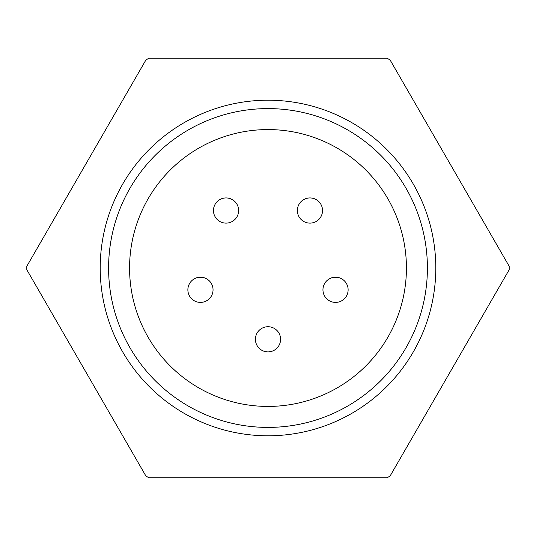 <?xml version="1.0" encoding="UTF-8"?>
<svg xmlns="http://www.w3.org/2000/svg" width="536" height="536" viewBox="0 0 536 536"><rect width="100%" height="100%" fill="white"/><g stroke="black" fill="none" stroke-linecap="round" stroke-linejoin="round"><path stroke-width="0.8" d="M268 129.571A138.429 138.429 0 0 0 129.571 268A138.429 138.429 0 0 0 268 406.429A138.429 138.429 0 0 0 406.429 268A138.429 138.429 0 0 0 268 129.571M268 435.795A167.795 167.795 0 0 0 435.795 268A167.795 167.795 0 0 0 268 100.205A167.795 167.795 0 0 0 100.205 268A167.795 167.795 0 0 0 268 435.795M268 427.406A159.406 159.406 0 0 0 427.406 268A159.406 159.406 0 0 0 268 108.594A159.406 159.406 0 0 0 108.594 268A159.406 159.406 0 0 0 268 427.406M255.417 339.315A12.583 12.583 0 0 1 268 326.726A12.583 12.583 0 0 1 280.583 339.315A12.583 12.583 0 0 1 268 351.897A12.583 12.583 0 0 1 255.417 339.315M213.469 210.527A12.583 12.583 0 0 1 226.051 197.945A12.583 12.583 0 0 1 238.634 210.527A12.583 12.583 0 0 1 226.051 223.117A12.583 12.583 0 0 1 213.469 210.527M187.875 289.815A12.583 12.583 0 0 1 200.464 277.226A12.583 12.583 0 0 1 213.047 289.815A12.583 12.583 0 0 1 200.464 302.398A12.583 12.583 0 0 1 187.875 289.815M322.953 289.815A12.583 12.583 0 0 1 335.536 277.226A12.583 12.583 0 0 1 348.125 289.815A12.583 12.583 0 0 1 335.536 302.398A12.583 12.583 0 0 1 322.953 289.815M297.366 210.527A12.583 12.583 0 0 1 309.949 197.945A12.583 12.583 0 0 1 322.531 210.527A12.583 12.583 0 0 1 309.949 223.117A12.583 12.583 0 0 1 297.366 210.527M26.8 269.715L145.913 476.028A241.207 241.207 0 0 0 148.887 477.743L387.113 477.743A241.207 241.207 0 0 0 390.087 476.028L509.2 269.715A241.207 241.207 0 0 0 509.2 266.285L390.087 59.972A241.207 241.207 0 0 0 387.113 58.257L148.887 58.257A241.207 241.207 0 0 0 145.913 59.972L26.8 266.285A241.207 241.207 0 0 0 26.8 269.715"/></g></svg>
